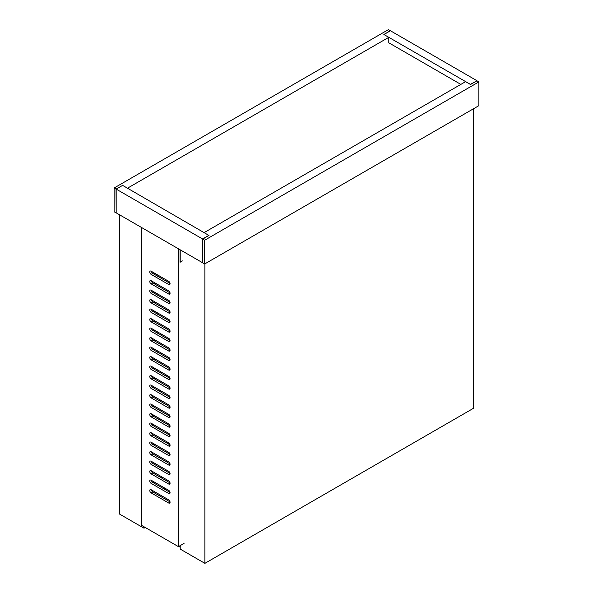 <?xml version="1.0" encoding="UTF-8"?>
<svg xmlns="http://www.w3.org/2000/svg" width="593" height="593" viewBox="0 0 593 593"><rect width="100%" height="100%" fill="white"/><g stroke="black" fill="none" stroke-linecap="round" stroke-linejoin="round"><path stroke-width="0.89" d="M145.248 527.488L144.01 528.2L144.01 526.769M144.01 528.2L119.326 513.946L119.326 214.673M167.686 443.534A2.424 1.401 120 0 0 168.286 442.615M165.907 442.504A4.069 2.35 -60 0 1 166.425 441.54M169.761 472.554L169.175 472.895M162.045 477.009L160.948 477.647M153.817 481.761L152.72 482.398M169.087 443.141A4.069 2.35 -60 0 1 168.538 444.024M164.721 488.054L163.624 488.691M156.493 492.805L155.396 493.443M179.256 546.168L179.256 546.961L180.213 546.405M179.256 546.961L178.567 546.568M168.694 284.507A1.942 1.119 -120 0 0 169.665 284.603A1.942 1.119 -120 0 0 169.961 283.046A1.942 1.119 -120 0 0 168.694 281.334L151.141 271.201A1.942 1.119 -120 0 0 150.17 271.105A1.942 1.119 -120 0 0 149.873 272.661A1.942 1.119 -120 0 0 151.141 274.374L168.694 284.507L170.065 283.713M151.445 271.379A1.942 1.119 -120 0 0 152.786 273.417L170.035 283.38M168.694 300.34L151.141 290.207A1.942 1.119 -120 0 0 150.17 290.11A1.942 1.119 -120 0 0 149.873 291.66A1.942 1.119 -120 0 0 151.141 293.372L168.694 303.505A1.942 1.119 -120 0 0 169.665 303.601A1.942 1.119 -120 0 0 169.961 302.045A1.942 1.119 -120 0 0 168.694 300.34M151.445 290.377A1.942 1.119 -120 0 0 152.786 292.423L170.035 302.378M168.694 309.842L151.141 299.702A1.942 1.119 -120 0 0 150.17 299.606A1.942 1.119 -120 0 0 149.873 301.162A1.942 1.119 -120 0 0 151.141 302.875L168.694 313.008A1.942 1.119 -120 0 0 169.665 313.104A1.942 1.119 -120 0 0 169.961 311.547A1.942 1.119 -120 0 0 168.694 309.842M151.445 299.88A1.942 1.119 -120 0 0 152.786 301.926L170.035 311.881M168.694 319.338L151.141 309.205A1.942 1.119 -120 0 0 150.17 309.109A1.942 1.119 -120 0 0 149.873 310.665A1.942 1.119 -120 0 0 151.141 312.37L168.694 322.51A1.942 1.119 -120 0 0 169.665 322.599A1.942 1.119 -120 0 0 169.961 321.05A1.942 1.119 -120 0 0 168.694 319.338M151.445 309.383A1.942 1.119 -120 0 0 152.786 311.421L170.035 321.384M168.694 328.841L151.141 318.708A1.942 1.119 -120 0 0 150.17 318.611A1.942 1.119 -120 0 0 149.873 320.168A1.942 1.119 -120 0 0 151.141 321.873L168.694 332.006A1.942 1.119 -120 0 0 169.665 332.102A1.942 1.119 -120 0 0 169.961 330.553A1.942 1.119 -120 0 0 168.694 328.841M151.445 318.878A1.942 1.119 -120 0 0 152.786 320.924L170.035 330.887M168.694 338.344L151.141 328.211A1.942 1.119 -120 0 0 150.17 328.114A1.942 1.119 -120 0 0 149.873 329.664A1.942 1.119 -120 0 0 151.141 331.376L168.694 341.509A1.942 1.119 -120 0 0 169.665 341.605A1.942 1.119 -120 0 0 169.961 340.048A1.942 1.119 -120 0 0 168.694 338.344M151.445 328.381A1.942 1.119 -120 0 0 152.786 330.427L170.035 340.382M168.694 347.839L151.141 337.706A1.942 1.119 -120 0 0 150.17 337.61A1.942 1.119 -120 0 0 149.873 339.166A1.942 1.119 -120 0 0 151.141 340.879L168.694 351.012A1.942 1.119 -120 0 0 169.665 351.108A1.942 1.119 -120 0 0 169.961 349.551A1.942 1.119 -120 0 0 168.694 347.839M151.445 337.884A1.942 1.119 -120 0 0 152.786 339.922L170.035 349.885M168.694 357.342L151.141 347.209A1.942 1.119 -120 0 0 150.17 347.113A1.942 1.119 -120 0 0 149.873 348.669A1.942 1.119 -120 0 0 151.141 350.374L168.694 360.507A1.942 1.119 -120 0 0 169.665 360.603A1.942 1.119 -120 0 0 169.961 359.054A1.942 1.119 -120 0 0 168.694 357.342M151.445 347.387A1.942 1.119 -120 0 0 152.786 349.425L170.035 359.388M168.694 366.845L151.141 356.712A1.942 1.119 -120 0 0 150.17 356.615A1.942 1.119 -120 0 0 149.873 358.165A1.942 1.119 -120 0 0 151.141 359.877L168.694 370.01A1.942 1.119 -120 0 0 169.665 370.106A1.942 1.119 -120 0 0 169.961 368.549A1.942 1.119 -120 0 0 168.694 366.845M151.445 356.882A1.942 1.119 -120 0 0 152.786 358.928L170.035 368.883M168.694 376.347L151.141 366.207A1.942 1.119 -120 0 0 150.17 366.111A1.942 1.119 -120 0 0 149.873 367.667A1.942 1.119 -120 0 0 151.141 369.38L168.694 379.513A1.942 1.119 -120 0 0 169.665 379.609A1.942 1.119 -120 0 0 169.961 378.052A1.942 1.119 -120 0 0 168.694 376.347M151.445 366.385A1.942 1.119 -120 0 0 152.786 368.431L170.035 378.386M168.694 385.843L151.141 375.71A1.942 1.119 -120 0 0 150.17 375.614A1.942 1.119 -120 0 0 149.873 377.17A1.942 1.119 -120 0 0 151.141 378.875L168.694 389.015A1.942 1.119 -120 0 0 169.665 389.112A1.942 1.119 -120 0 0 169.961 387.555A1.942 1.119 -120 0 0 168.694 385.843M151.445 375.888A1.942 1.119 -120 0 0 152.786 377.926L170.035 387.889M168.694 395.346L151.141 385.213A1.942 1.119 -120 0 0 150.17 385.116A1.942 1.119 -120 0 0 149.873 386.673A1.942 1.119 -120 0 0 151.141 388.378L168.694 398.511A1.942 1.119 -120 0 0 169.665 398.607A1.942 1.119 -120 0 0 169.961 397.058A1.942 1.119 -120 0 0 168.694 395.346M151.445 385.383A1.942 1.119 -120 0 0 152.786 387.429L170.035 397.392M168.694 404.849L151.141 394.716A1.942 1.119 -120 0 0 150.17 394.619A1.942 1.119 -120 0 0 149.873 396.168A1.942 1.119 -120 0 0 151.141 397.881L168.694 408.014A1.942 1.119 -120 0 0 169.665 408.11A1.942 1.119 -120 0 0 169.961 406.553A1.942 1.119 -120 0 0 168.694 404.849M151.445 394.886A1.942 1.119 -120 0 0 152.786 396.932L170.035 406.887M168.694 414.344L151.141 404.211A1.942 1.119 -120 0 0 150.17 404.115A1.942 1.119 -120 0 0 149.873 405.671A1.942 1.119 -120 0 0 151.141 407.384L168.694 417.516A1.942 1.119 -120 0 0 169.665 417.613A1.942 1.119 -120 0 0 169.961 416.056A1.942 1.119 -120 0 0 168.694 414.344M151.445 404.389A1.942 1.119 -120 0 0 152.786 406.427L170.035 416.39M168.694 423.847L151.141 413.714A1.942 1.119 -120 0 0 150.17 413.618A1.942 1.119 -120 0 0 149.873 415.174A1.942 1.119 -120 0 0 151.141 416.879L168.694 427.012A1.942 1.119 -120 0 0 169.665 427.108A1.942 1.119 -120 0 0 169.961 425.559A1.942 1.119 -120 0 0 168.694 423.847L167.597 424.484M151.445 413.892A1.942 1.119 -120 0 0 152.786 415.93L170.035 425.893M168.694 433.35L151.141 423.217A1.942 1.119 -120 0 0 150.17 423.12A1.942 1.119 -120 0 0 149.873 424.67A1.942 1.119 -120 0 0 151.141 426.382L168.694 436.515A1.942 1.119 -120 0 0 169.665 436.611A1.942 1.119 -120 0 0 169.961 435.054A1.942 1.119 -120 0 0 168.694 433.35M151.445 423.387A1.942 1.119 -120 0 0 152.786 425.433L170.035 435.388M168.694 442.852L151.141 432.712A1.942 1.119 -120 0 0 150.17 432.623A1.942 1.119 -120 0 0 149.873 434.172A1.942 1.119 -120 0 0 151.141 435.885L168.694 446.018A1.942 1.119 -120 0 0 169.665 446.114A1.942 1.119 -120 0 0 169.961 444.557A1.942 1.119 -120 0 0 168.694 442.852M151.445 432.89A1.942 1.119 -120 0 0 152.786 434.936L170.035 444.891M168.694 452.348L151.141 442.215A1.942 1.119 -120 0 0 150.17 442.119A1.942 1.119 -120 0 0 149.873 443.675A1.942 1.119 -120 0 0 151.141 445.38L168.694 455.52A1.942 1.119 -120 0 0 169.665 455.617A1.942 1.119 -120 0 0 169.961 454.06A1.942 1.119 -120 0 0 168.694 452.348M151.445 442.393A1.942 1.119 -120 0 0 152.786 444.431L170.035 454.394M168.694 461.851L151.141 451.718A1.942 1.119 -120 0 0 150.17 451.621A1.942 1.119 -120 0 0 149.873 453.178A1.942 1.119 -120 0 0 151.141 454.883L168.694 465.016A1.942 1.119 -120 0 0 169.665 465.112A1.942 1.119 -120 0 0 169.961 463.563A1.942 1.119 -120 0 0 168.694 461.851M151.445 451.888A1.942 1.119 -120 0 0 152.786 453.934L170.035 463.896M168.694 471.353L151.141 461.221A1.942 1.119 -120 0 0 150.17 461.124A1.942 1.119 -120 0 0 149.873 462.673A1.942 1.119 -120 0 0 151.141 464.386L168.694 474.519A1.942 1.119 -120 0 0 169.665 474.615A1.942 1.119 -120 0 0 169.961 473.058A1.942 1.119 -120 0 0 168.694 471.353M151.445 461.391A1.942 1.119 -120 0 0 152.786 463.437L170.035 473.392M168.694 480.849L151.141 470.716A1.942 1.119 -120 0 0 150.17 470.62A1.942 1.119 -120 0 0 149.873 472.176A1.942 1.119 -120 0 0 151.141 473.889L168.694 484.021A1.942 1.119 -120 0 0 169.665 484.118A1.942 1.119 -120 0 0 169.961 482.561A1.942 1.119 -120 0 0 168.694 480.849M151.445 470.894A1.942 1.119 -120 0 0 152.786 472.932L170.035 482.895M168.694 490.352L151.141 480.219A1.942 1.119 -120 0 0 150.17 480.122A1.942 1.119 -120 0 0 149.873 481.679A1.942 1.119 -120 0 0 151.141 483.384L168.694 493.517A1.942 1.119 -120 0 0 169.665 493.613A1.942 1.119 -120 0 0 169.961 492.064A1.942 1.119 -120 0 0 168.694 490.352M151.445 480.397A1.942 1.119 -120 0 0 152.786 482.435L170.035 492.398M168.694 499.855L151.141 489.722A1.942 1.119 -120 0 0 150.17 489.625A1.942 1.119 -120 0 0 149.873 491.174A1.942 1.119 -120 0 0 151.141 492.887L168.694 503.02A1.942 1.119 -120 0 0 169.665 503.116A1.942 1.119 -120 0 0 169.961 501.559A1.942 1.119 -120 0 0 168.694 499.855M151.445 489.892A1.942 1.119 -120 0 0 152.786 491.938L170.035 501.893M180.079 249.749L180.079 262.254L182.407 260.913M178.434 248.801L178.434 546.642L184.052 543.396M141.408 227.423L141.408 525.272L178.434 546.642M151.445 280.882A1.942 1.119 -120 0 0 152.786 282.92L170.035 292.883M151.141 280.704A1.942 1.119 -120 0 0 150.17 280.608A1.942 1.119 -120 0 0 149.873 282.164A1.942 1.119 -120 0 0 151.141 283.869L168.694 294.002A1.942 1.119 -120 0 0 169.665 294.098A1.942 1.119 -120 0 0 169.961 292.549A1.942 1.119 -120 0 0 168.694 290.837L151.141 280.704M180.213 249.823L180.213 262.18M180.213 545.612L180.213 549.096L204.896 563.35L473.674 408.177L473.674 108.66M204.896 263.841L204.896 563.35M383.99 34.557L470.382 84.354L476.824 80.87M460.85 84.399L388.786 42.792M383.99 34.483L390.431 30.762L476.824 80.633M209.01 235.495L122.618 185.379L116.176 189.1L116.176 212.85L202.569 262.729L202.569 238.979L116.176 189.1M209.01 235.258L202.569 238.979M388.786 42.874L388.786 37.329L127.488 188.189M116.035 212.85L114.115 211.745L114.115 187.996L116.035 189.1L116.176 212.776M390.298 30.836L388.378 29.65L114.115 187.996M122.484 185.461L116.035 189.1M388.786 37.329L383.849 34.483L390.298 30.762M478.885 81.901L204.622 240.247L204.622 263.996L478.885 105.658L478.885 81.901L476.965 80.796L470.516 84.517L465.579 81.664L204.281 232.53M204.622 263.996L202.702 262.892L202.702 239.135L209.01 235.339M204.622 240.247L202.702 239.135M166.292 376.229A3.395 1.957 120 0 0 165.677 375.354A3.395 1.957 120 0 0 164.617 375.258M154.38 273.076L154.38 274.344M154.38 282.572L154.38 283.839M154.38 292.075L154.38 293.342M154.38 301.578L154.38 302.845M154.38 311.08L154.38 312.341M154.38 320.576L154.38 321.843M154.38 330.079L154.38 331.346M154.38 339.581L154.38 340.849M154.38 349.077L154.38 350.344M154.38 358.58L154.38 359.847M154.38 368.083L154.38 369.35M154.38 377.585L154.38 378.845M157.123 274.655L157.123 275.923M157.123 284.158L157.123 285.426M157.123 293.661L157.123 294.929M157.123 303.156L157.123 304.424M157.123 312.659L157.123 313.927M157.123 322.162L157.123 323.43M157.123 331.665L157.123 332.925M157.123 341.16L157.123 342.428M157.123 350.663L157.123 351.931M157.123 360.166L157.123 361.433M157.123 369.661L157.123 370.929M157.123 379.164L157.123 380.432M165.558 385.302L166.655 384.664M160.332 390.52L159.235 391.15M152.104 395.264L151.638 395.538M165.269 402.869L164.172 403.499M157.041 407.621L155.944 408.251M162.526 410.786L161.429 411.416M154.299 415.537L153.335 416.086L152.193 415.426M153.335 414.981L153.335 416.086M153.883 445.069L154.981 444.431M162.111 440.317L163.208 439.68M165.951 431.763L164.854 432.401M157.723 436.515L156.626 437.152M153.335 443.482L153.335 444.75M160.466 428.598L159.369 429.236M152.238 433.35L151.689 433.668M155.107 417.272A4.848 2.802 120 0 0 155.729 416.36M152.216 424.959A11.638 6.716 120 0 0 153.268 424.44M158.539 419.251A11.638 6.716 120 0 0 159.117 418.317M157.56 428.183A11.638 6.716 120 0 0 158.754 427.612M164.024 422.424A11.638 6.716 120 0 0 164.602 421.49M166.974 414.626A11.638 6.716 120 0 0 167.048 413.395M169.791 415.611L169.791 416.249M152.786 273.417L151.141 274.374M152.786 292.423L151.141 293.372M170.065 302.712L168.694 303.505M152.786 301.926L151.141 302.875M170.065 312.214L168.694 313.008M152.786 311.421L151.141 312.37M170.065 321.717L168.694 322.51M152.786 320.924L151.141 321.873M170.065 331.213L168.694 332.006M152.786 330.427L151.141 331.376M170.065 340.716L168.694 341.509M152.786 339.922L151.141 340.879M170.065 350.218L168.694 351.012M152.786 349.425L151.141 350.374M170.065 359.721L168.694 360.507M152.786 358.928L151.141 359.877M170.065 369.217L168.694 370.01M152.786 368.431L151.141 369.38M170.065 378.719L168.694 379.513M152.786 377.926L151.141 378.875M170.065 388.222L168.694 389.015M152.786 387.429L151.141 388.378M170.065 397.718L168.694 398.511M152.786 396.932L151.141 397.881M170.065 407.221L168.694 408.014M152.786 406.427L151.141 407.384M170.065 416.723L168.694 417.516M152.786 415.93L151.141 416.879M170.065 426.226L168.694 427.012M152.786 425.433L151.141 426.382M170.065 435.722L168.694 436.515M152.786 434.936L151.141 435.885M170.065 445.224L168.694 446.018M152.786 444.431L151.141 445.38M170.065 454.727L168.694 455.52M152.786 453.934L151.141 454.883M170.065 464.223L168.694 465.016M152.786 463.437L151.141 464.386M170.065 473.725L168.694 474.519M152.786 472.932L151.141 473.889M170.065 483.228L168.694 484.021M152.786 482.435L151.141 483.384M170.065 492.731L168.694 493.517M152.786 491.938L151.141 492.887M170.065 502.227L168.694 503.02M152.786 282.92L151.141 283.869M170.065 293.216L168.694 294.002"/></g></svg>
